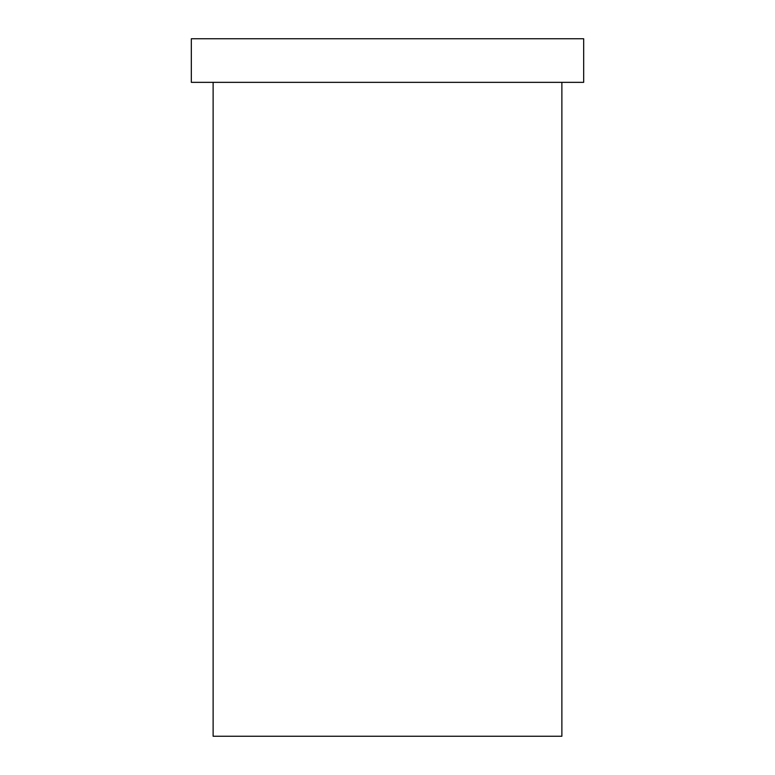 <?xml version="1.0" encoding="UTF-8"?>
<svg xmlns="http://www.w3.org/2000/svg" width="775" height="775" viewBox="0 0 775 775"><rect width="100%" height="100%" fill="white"/><g stroke="black" fill="none" stroke-linecap="round" stroke-linejoin="round"><path stroke-width="1.16" d="M561.875 82.344L561.875 736.25L213.125 736.25L213.125 82.344M583.672 38.75L191.328 38.75L191.328 82.344L583.672 82.344L583.672 38.75"/></g></svg>
